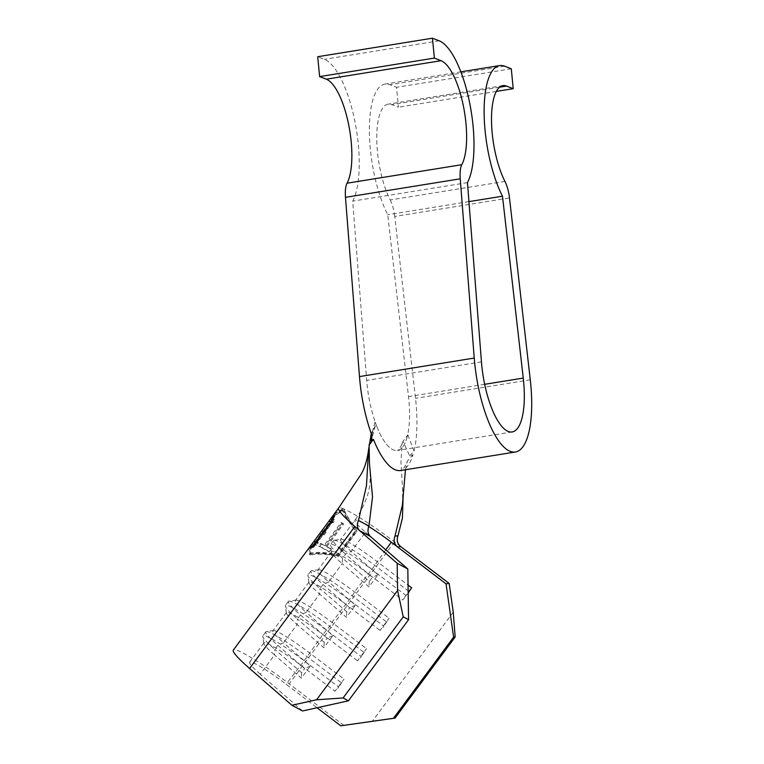 <?xml version="1.0" encoding="UTF-8"?>
<svg xmlns="http://www.w3.org/2000/svg" width="764" height="764" viewBox="0 0 764 764"><rect width="100%" height="100%" fill="white"/><g stroke="black" fill="none" stroke-linecap="round" stroke-linejoin="round"><path stroke-width="0.57" stroke-dasharray="3.82 2.86" d="M368.754 526.501A38.095 4.068 -143.4 0 0 357.838 520.59A38.095 4.068 -143.4 0 0 354.878 520.227A38.095 4.068 -143.4 0 0 365.507 532.202L351.22 551.474L345.548 554.101L342.539 558.159A43.176 4.613 -143.4 0 1 330.401 545.133A43.176 4.613 -143.4 0 1 330.497 544.589A43.176 4.613 -143.4 0 1 333.858 544.999A43.176 4.613 -143.4 0 1 371.82 569.524L406.429 595.834L402.638 599.979L408.167 592.53M331.566 551.675L318.034 569.925A38.095 4.068 -143.4 0 0 328.663 581.901L342.196 563.641L368.964 586.914L377.989 574.748L351.22 551.474A38.095 4.068 -143.4 0 1 340.591 539.499A38.095 4.068 -143.4 0 1 341.031 539.279L334.002 540.282A43.176 4.613 -143.4 0 0 333.505 540.53A43.176 4.613 -143.4 0 0 345.548 554.101L372.316 577.374L369.308 581.433L342.539 558.159L342.196 563.641A38.095 4.068 -143.4 0 1 331.49 552.152A38.095 4.068 -143.4 0 1 331.566 551.675A38.095 4.068 -143.4 0 1 334.536 552.028A38.095 4.068 -143.4 0 1 368.028 573.668L402.638 599.979M318.034 569.925A38.095 4.068 -143.4 0 1 318.473 569.705L311.445 570.708A43.176 4.613 -143.4 0 0 310.948 570.956A43.176 4.613 -143.4 0 0 322.991 584.527L349.759 607.8L346.76 611.859L319.982 588.586L319.638 594.067L346.417 617.341L355.432 605.174L328.663 581.901L322.991 584.527L319.982 588.586A43.176 4.613 -143.4 0 1 307.844 575.559A43.176 4.613 -143.4 0 1 307.94 575.015A43.176 4.613 -143.4 0 1 311.301 575.426A43.176 4.613 -143.4 0 1 349.263 599.941L383.872 626.26L380.08 630.405L389.105 618.238L383.872 626.26M309.009 582.092L295.477 600.351A38.095 4.068 -143.4 0 0 306.106 612.327L319.638 594.067A38.095 4.068 -143.4 0 1 308.933 582.579A38.095 4.068 -143.4 0 1 309.009 582.092A38.095 4.068 -143.4 0 1 311.979 582.454A38.095 4.068 -143.4 0 1 345.471 604.095L380.08 630.405M295.477 600.351A38.095 4.068 -143.4 0 1 295.916 600.132L288.887 601.134A43.176 4.613 -143.4 0 0 288.391 601.383A43.176 4.613 -143.4 0 0 300.433 614.953L327.212 638.226L324.203 642.285L297.425 619.012L297.081 624.494L323.86 647.767L332.875 635.6L306.106 612.327L300.433 614.953L297.425 619.012A43.176 4.613 -143.4 0 1 285.287 605.986A43.176 4.613 -143.4 0 1 285.383 605.441A43.176 4.613 -143.4 0 1 288.744 605.842A43.176 4.613 -143.4 0 1 326.706 630.367L361.315 656.687L357.523 660.831L366.548 648.665L361.315 656.687M286.462 612.518L272.92 630.777A38.095 4.068 -143.4 0 0 283.549 642.753L297.081 624.494A38.095 4.068 -143.4 0 1 286.376 613.005A38.095 4.068 -143.4 0 1 286.462 612.518A38.095 4.068 -143.4 0 1 289.422 612.881A38.095 4.068 -143.4 0 1 322.924 634.521L357.523 660.831M272.92 630.777A38.095 4.068 -143.4 0 1 273.359 630.558L266.33 631.561A43.176 4.613 -143.4 0 0 265.834 631.809A43.176 4.613 -143.4 0 0 277.876 645.379L304.655 668.653L301.646 672.712L274.868 649.438L274.524 654.92L301.303 678.193L310.318 666.027L283.549 642.753L277.876 645.379L274.868 649.438A43.176 4.613 -143.4 0 1 262.73 636.412A43.176 4.613 -143.4 0 1 262.826 635.868A43.176 4.613 -143.4 0 1 266.187 636.269A43.176 4.613 -143.4 0 1 304.148 660.793L338.758 687.113L334.976 691.258L343.991 679.091L338.758 687.113M302.554 710.969L260.238 674.192L274.524 654.92A38.095 4.068 -143.4 0 1 263.819 643.431A38.095 4.068 -143.4 0 1 263.905 642.944A38.095 4.068 -143.4 0 1 266.865 643.307A38.095 4.068 -143.4 0 1 300.367 664.947L334.976 691.258M371.906 435.537L373.166 429.798L375.305 425.892L375.048 422.072L377.101 427.21A59.678 19.73 -99.2 0 1 366.959 383.433A59.678 19.73 -99.2 0 1 366.691 380.386L352.701 201.133A76.18 25.193 80.8 0 0 358.297 144.272A76.18 25.193 80.8 0 0 324.394 59.306L317.709 56.717M504.966 181.431L390.213 199.948A55.867 18.47 -99.2 0 1 376.786 140.605A55.867 18.47 -99.2 0 1 388.141 104.152A55.867 18.47 -99.2 0 1 391.77 104.601L398.455 107.189L396.535 87.297L389.86 84.709A76.18 25.193 80.8 0 0 384.903 84.097A76.18 25.193 80.8 0 0 369.413 133.805A76.18 25.193 80.8 0 0 387.73 214.722L408.501 396.602A59.678 19.73 -99.2 0 1 408.826 399.677A59.678 19.73 -99.2 0 1 406.658 438.67L407.842 434.802L402.991 441.372L409.705 455.917L413.047 454.714A79.991 26.444 -99.2 0 1 400.632 470.519C402.466 470.719 404.7 467.587 407.355 461.122L413.047 454.714M409.705 455.917L414.031 451.113A79.991 26.444 80.8 0 0 415.95 402.437A79.991 26.444 80.8 0 0 415.521 398.321L394.74 216.441L509.493 197.924M341.031 539.279A38.095 4.068 -143.4 0 1 377.053 561.502L408.052 585.071M318.473 569.705A38.095 4.068 -143.4 0 1 354.496 591.928L389.105 618.238M295.916 600.132A38.095 4.068 -143.4 0 1 331.939 622.345L366.548 648.665M273.359 630.558A38.095 4.068 -143.4 0 1 309.382 652.771L343.991 679.091M260.238 674.192A38.095 4.068 -143.4 0 1 249.618 662.216A38.095 4.068 -143.4 0 1 286.08 684.21L317.05 707.76M390.213 199.948A20.313 6.714 -99.2 0 1 394.74 216.441M414.031 451.113L407.842 434.802M496.361 91.394L398.455 107.189M511.297 68.789L396.535 87.297M468.934 201.62L387.73 214.722M467.453 182.615L352.701 201.133M375.048 422.072L371.648 434.668M373.166 429.798L371.256 433.58M405.455 469.745L407.355 461.122M377.101 427.21A59.678 19.73 80.8 0 0 397.395 450.464L397.395 450.464A59.678 19.73 80.8 0 0 406.658 438.67A59.678 19.73 80.8 0 1 397.395 450.464L397.395 450.464A59.678 19.73 80.8 0 1 377.101 427.21M403.086 497.794L400.947 461.962L402.179 443.139L402.991 441.372M334.288 513.914L343.103 508.681C345.29 513.924 349.836 521.258 356.712 530.674L337.917 556.03C326.018 553.375 316.468 552.802 309.267 554.32L309.019 548.008M343.896 725.437L289.203 683.847A58.408 6.246 36.6 0 0 233.297 650.116M453.233 612.155L372.249 721.388M266.33 631.561A43.176 4.613 -143.4 0 1 307.157 656.734L341.766 683.054M301.646 672.712L301.303 678.193M310.318 666.027L304.655 668.653M288.887 601.134A43.176 4.613 -143.4 0 1 329.714 626.318L364.323 652.628M324.203 642.285L323.86 647.767M332.875 635.6L327.212 638.226M311.445 570.708A43.176 4.613 -143.4 0 1 352.271 595.891L386.88 622.202M346.76 611.859L346.417 617.341M355.432 605.174L349.759 607.8M408.979 591.431L409.437 591.775L406.429 595.834M334.002 540.282A43.176 4.613 -143.4 0 1 374.828 565.465L408.138 590.792M411.662 587.812L409.437 591.775M369.308 581.433L368.964 586.914M377.989 574.748L372.316 577.374M310.194 555.065L310.041 548.772L314.052 547.081L332.846 521.726L335.32 514.678L344.02 509.426C346.121 514.64 350.504 521.879 357.18 531.161L338.376 556.517C326.696 553.995 317.299 553.508 310.194 555.065L309.267 554.32M338.376 556.517L337.917 556.03M314.052 547.081L313.049 546.384M332.846 521.726L331.843 521.029M344.02 509.426L343.103 508.681A58.408 6.246 36.6 0 0 338.557 508.127M357.18 531.161L356.712 530.674M313.135 546.27L314.405 546.05L332.12 522.156L334.517 515.738L343.227 510.495C345.232 515.519 349.406 522.461 355.747 531.324L338.032 555.218C326.849 552.888 317.834 552.477 310.986 553.995L310.824 547.692L312.696 546.403M310.986 553.995L310.06 553.251L309.487 547.501M314.405 546.05L313.402 545.343M332.12 522.156L331.108 521.449M343.227 510.495L342.31 509.75C344.421 514.812 348.737 521.841 355.26 530.827L337.554 554.712C326.18 552.267 317.012 551.78 310.06 553.251M333.878 514.516L342.31 509.75M355.747 531.324L355.26 530.827M338.032 555.218L337.554 554.712M326.018 546.136L342.883 523.378A58.408 6.246 -143.4 0 0 341.155 522.442L324.289 545.2A58.408 6.246 -143.4 0 0 320.641 543.376L318.722 545.974A58.408 6.246 -143.4 0 1 328.615 551.321L330.545 548.724A58.408 6.246 -143.4 0 0 326.018 546.136L326.772 546.795L343.638 524.037L342.883 523.378M317.404 542.029A58.408 6.246 -143.4 0 0 313.889 541.542L319.677 533.74A58.408 6.246 -143.4 0 1 323.191 534.227L325.12 531.62A58.408 6.246 -143.4 0 0 321.606 531.142L328.835 521.382A58.408 6.246 -143.4 0 1 332.35 521.869L334.279 519.272A58.408 6.246 -143.4 0 0 330.497 519.004L331.509 519.768A57.138 6.102 -143.4 0 1 331.519 519.759L312.715 545.124L311.693 544.369A58.408 6.246 -143.4 0 1 315.475 544.627L317.404 542.029L318.34 542.774L316.42 545.372L315.475 544.627M313.889 541.542L314.911 542.297A57.138 6.102 -143.4 0 1 318.34 542.774M314.911 542.297L320.689 534.504A57.138 6.102 -143.4 0 1 324.127 534.972L326.056 532.374L325.12 531.62M319.677 533.74L320.689 534.504M323.191 534.227L324.127 534.972M321.606 531.142L322.618 531.897A57.138 6.102 -143.4 0 1 326.056 532.374M322.618 531.897L329.847 522.146A57.138 6.102 -143.4 0 1 333.285 522.624L335.215 520.026L334.279 519.272M328.835 521.382L329.847 522.146M332.35 521.869L333.285 522.624M316.42 545.372A57.138 6.102 -143.4 0 0 312.724 545.114A57.138 6.102 -143.4 0 1 312.724 545.114L331.519 519.759A57.138 6.102 -143.4 0 1 335.215 520.026M343.638 524.037A57.138 6.102 -143.4 0 0 341.947 523.13L341.155 522.442M326.772 546.795A57.138 6.102 -143.4 0 1 331.194 549.326L330.545 548.724M320.641 543.376L321.51 544.092L319.581 546.699A57.138 6.102 -143.4 0 1 329.265 551.933L328.615 551.321M329.265 551.933L331.194 549.326M319.581 546.699L318.722 545.974M321.51 544.092A57.138 6.102 -143.4 0 1 325.082 545.878L324.289 545.2M341.947 523.13L325.082 545.878M439.147 40.788L324.394 59.306M481.454 361.869L366.691 380.386M530.273 379.803L415.521 398.321M385.734 549.793L371.82 569.524L354.496 591.928L352.271 595.891L331.939 622.345L329.714 626.318L322.924 634.521L304.148 660.793L286.08 684.21M499.589 87.201L391.77 104.601M504.612 66.191L389.86 84.709M484.672 384.311L408.501 396.602M365.507 532.202L370.339 536.414M400.67 546.585L394.463 541.867A58.408 6.246 36.6 0 0 343.103 508.681M394.463 541.867L289.203 683.847M331.49 552.152L330.401 545.133M308.933 582.579L307.844 575.559M286.376 613.005L285.287 605.986M263.819 643.431L262.73 636.412M512.157 431.956L397.404 450.464C397.547 450.846 401.387 446.701 402.179 443.139M369.652 465.629C370.951 478.121 370.024 488.654 366.863 497.221C362.442 509.025 359.118 514.172 354.878 520.227L340.591 539.499M263.905 642.944L249.618 662.216M502.893 85.635L388.141 104.152M460.873 71.845L384.903 84.097M369.432 463.471L368.888 453.482L369.327 444.104M402.437 504.823L402.733 489.141M375.305 425.892L371.877 438.555M265.834 631.809L262.826 635.868M288.391 601.383L285.383 605.441M310.948 570.956L307.94 575.015M333.505 540.53L330.497 544.589M335.3 514.659L334.508 515.729M310.814 547.683L310.022 548.753"/><path stroke-width="1.15" d="M513.207 88.681L511.297 68.789L504.612 66.191A76.18 25.193 80.8 0 0 499.656 65.58A76.18 25.193 80.8 0 0 484.166 115.297A76.18 25.193 80.8 0 0 502.483 196.205L523.254 378.084A59.678 19.73 -99.2 0 1 523.579 381.16A59.678 19.73 -99.2 0 1 512.157 431.956A59.678 19.73 -99.2 0 1 481.712 364.915A59.678 19.73 -99.2 0 1 481.454 361.869L467.453 182.615A76.18 25.193 80.8 0 0 473.05 125.764A76.18 25.193 80.8 0 0 439.147 40.788L432.462 38.2L317.709 56.717L319.629 76.61L326.304 79.198A55.867 18.47 -99.2 0 1 351.173 141.512A55.867 18.47 -99.2 0 1 347.066 183.207L461.819 164.69A20.313 6.714 80.8 0 0 460.234 178.814L474.234 358.068A79.991 26.444 80.8 0 0 474.587 362.155A79.991 26.444 80.8 0 0 515.385 452.011A79.991 26.444 80.8 0 0 530.703 383.92A79.991 26.444 80.8 0 0 530.273 379.803L509.493 197.924A20.313 6.714 80.8 0 0 504.966 181.431A55.867 18.47 -99.2 0 1 491.538 122.097A55.867 18.47 -99.2 0 1 502.893 85.635A55.867 18.47 -99.2 0 1 506.532 86.084L513.207 88.681L496.361 91.394M460.234 178.814L345.481 197.332L359.481 376.585A79.991 26.444 80.8 0 0 359.834 380.663A79.991 26.444 80.8 0 0 371.648 434.668L371.867 438.555L370.674 440.771L371.906 435.537M371.256 433.58L368.573 449.757L366.462 485.828L358.488 520.485L368.945 525.995L372.526 496.953L369.432 463.471L369.117 445.059L373.424 439.348L370.674 440.771M432.462 38.2L434.382 58.093L441.057 60.69A55.867 18.47 -99.2 0 1 465.925 122.994A55.867 18.47 -99.2 0 1 461.819 164.69M453.606 637.157L446.033 583.82L449.165 583.448L453.233 612.155L455.172 636.966L453.606 637.157L393.46 718.284L395.026 718.103L340.773 725.8L393.46 718.284M449.165 583.448L400.708 546.604L397.614 547.005L446.033 583.82M397.614 547.005L397.595 546.986C394.157 543.978 393.298 540.349 394.998 536.108L402.437 504.823L405.455 469.745M408.052 585.071L411.662 587.812L408.167 592.53M317.05 707.76L340.773 725.8M502.483 196.205L468.934 201.62M434.382 58.093L319.629 76.61M345.481 197.332A20.313 6.714 -99.2 0 1 347.066 183.207M368.945 525.995C367.341 530.283 367.809 533.759 370.339 536.414L359.672 530.684L397.165 563.278L407.814 568.989L370.359 536.423M359.672 530.684L359.653 530.665C357.084 528.019 356.692 524.62 358.488 520.485M394.998 536.108L397.977 535.803L402.399 518.212L403.086 497.794M397.977 535.803C396.392 540.024 397.299 543.624 400.67 546.585L400.708 546.604M309.019 548.008L313.049 546.384L331.843 521.029L334.288 513.914M309 547.998L233.297 650.116A58.408 6.246 36.6 0 0 249.589 668.471L291.905 705.258L316.582 699.786L343.093 697.952L348.422 700.808L302.554 710.969L291.905 705.258M407.814 568.989L408.568 619.68L403.239 616.825L397.567 590.553L316.582 699.786M397.567 590.553L397.165 563.278M403.239 616.825L343.093 697.952M408.568 619.68L348.422 700.808M455.172 636.966L395.026 718.103M408.138 590.792L408.979 591.431M314.405 546.05L313.402 545.343L331.108 521.449L333.878 514.516M309.487 547.501L313.402 545.343M332.12 522.156L331.108 521.449M333.486 514.974L330.497 519.004A58.408 6.246 -143.4 0 1 330.497 519.004L311.693 544.369A58.408 6.246 -143.4 0 1 311.702 544.36A58.408 6.246 -143.4 0 1 311.712 544.35L309.792 546.928M515.385 452.011L400.632 470.519A79.991 26.444 -99.2 0 1 373.424 439.348M368.754 526.501A38.095 4.068 -143.4 0 1 391.34 542.23L385.734 549.793M391.34 542.23L397.595 546.986M441.057 60.69L326.304 79.198M474.234 358.068L359.481 376.585M506.532 86.084L499.589 87.201M523.254 378.084L484.672 384.311M368.573 449.757C366.911 461.848 363.798 470.939 359.233 477.032L338.557 508.127A58.408 6.246 36.6 0 0 338.557 508.136A58.408 6.246 36.6 0 0 354.849 526.491L359.653 530.665M354.849 526.491L249.589 668.471M499.656 65.58L460.873 71.845M369.327 444.104L369.117 445.059M338.557 508.136L334.279 513.905"/></g></svg>
